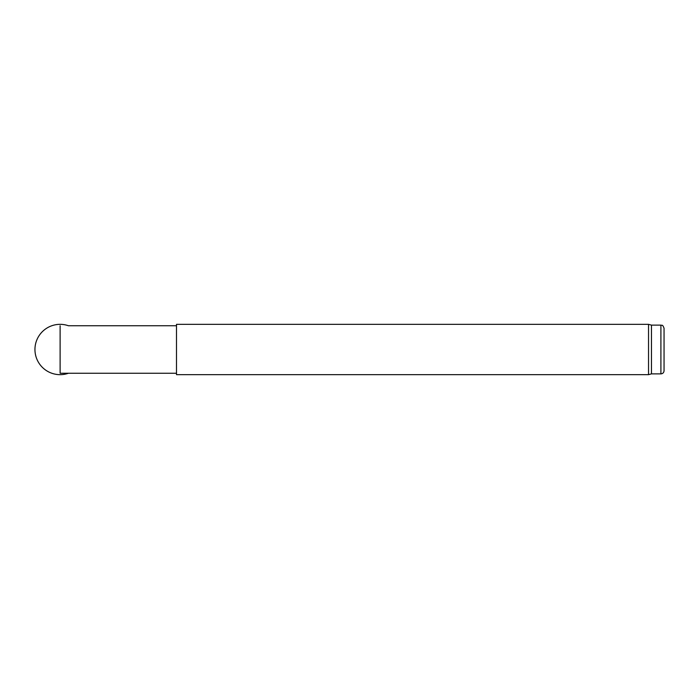<?xml version="1.0" encoding="UTF-8"?>
<svg xmlns="http://www.w3.org/2000/svg" width="699" height="699" viewBox="0 0 699 699"><rect width="100%" height="100%" fill="white"/><g stroke="black" fill="none" stroke-linecap="round" stroke-linejoin="round"><path stroke-width="1.05" d="M648.532 374.664L648.532 324.336L176.498 324.336L176.498 374.664L648.532 374.664L651.468 373.878L651.468 325.122L648.532 324.336M176.498 373.249L60.114 373.249L60.114 325.751M664.05 370.732L664.05 328.268L664.05 370.732C663.867 372.646 662.818 373.694 660.904 373.878L651.468 373.878M660.904 373.878L660.904 325.122C661.866 325.795 662.442 323.829 664.05 328.268M176.498 325.751L68.432 325.751A25.164 25.164 0 0 0 34.95 349.5A25.164 25.164 0 0 0 68.432 373.249M660.904 325.122L651.468 325.122"/></g></svg>
